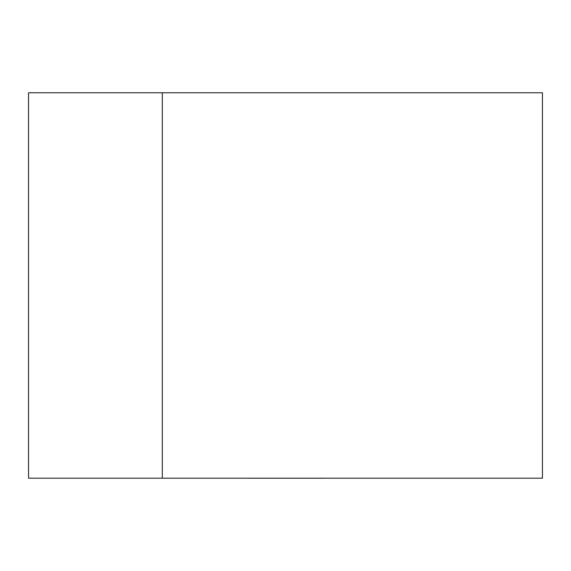 <?xml version="1.0" encoding="UTF-8"?>
<svg xmlns="http://www.w3.org/2000/svg" width="571" height="571" viewBox="0 0 571 571"><rect width="100%" height="100%" fill="white"/><g stroke="black" fill="none" stroke-linecap="round" stroke-linejoin="round"><path stroke-width="0.86" d="M28.55 92.773L162.314 92.773L162.314 478.198L28.55 478.198L28.55 92.773M408.686 92.773L162.314 92.773L542.45 92.773L542.45 478.198L162.314 478.198L162.314 92.773M162.314 478.198L408.686 478.198M248.542 478.227L322.458 478.227"/></g></svg>
